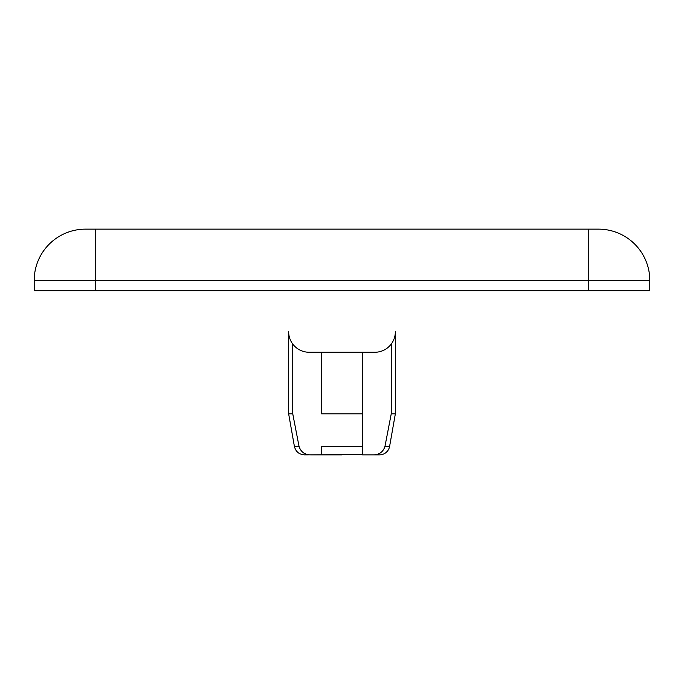 <?xml version="1.0" encoding="UTF-8"?>
<svg xmlns="http://www.w3.org/2000/svg" width="684" height="684" viewBox="0 0 684 684"><rect width="100%" height="100%" fill="white"/><g stroke="black" fill="none" stroke-linecap="round" stroke-linejoin="round"><path stroke-width="1.03" d="M321.48 413.82L321.48 352.26L321.48 413.82L362.52 413.82L362.52 352.26M384.972 446.31L389.606 446.378A10.26 10.26 0 0 1 379.509 454.86L362.52 454.86L362.52 413.82L362.52 446.378L321.48 446.378L321.48 454.86L342 454.86L310.604 454.86C304.696 454.757 300.84 451.936 299.036 446.378L292.752 413.82L292.752 344.052M391.248 344.052L391.248 413.82L395.352 413.82L389.606 446.378A10.26 10.26 0 0 1 379.509 454.86L373.396 454.86L379.509 454.86M95.76 229.14L85.5 229.14L95.76 229.14L95.76 280.44L588.24 280.44L588.24 229.14L95.76 229.14M598.5 229.14L588.24 229.14L598.5 229.14A51.3 51.3 0 0 1 649.8 280.44A51.3 51.3 0 0 0 598.5 229.14A51.3 51.3 0 0 1 649.8 280.44A51.3 51.3 0 0 0 598.5 229.14M34.2 280.44A51.3 51.3 0 0 1 85.5 229.14A51.3 51.3 0 0 0 34.2 280.44L34.2 290.7L95.76 290.7L95.76 280.44L34.2 280.44M588.24 290.7L588.24 280.44L649.8 280.44L649.8 290.7L95.76 290.7M299.036 446.378L294.394 446.378L288.648 413.82L288.648 331.74A20.52 20.52 0 0 0 309.168 352.26L374.832 352.26A20.52 20.52 0 0 0 395.352 331.74L395.352 413.82M362.52 454.527L304.491 454.86C299.079 454.475 295.71 451.645 294.394 446.378C295.71 451.645 299.079 454.475 304.491 454.86M288.648 413.82L292.752 413.82M391.248 413.82L384.964 446.378C383.185 451.91 379.329 454.74 373.396 454.86M321.48 454.86L342 454.86"/></g></svg>
